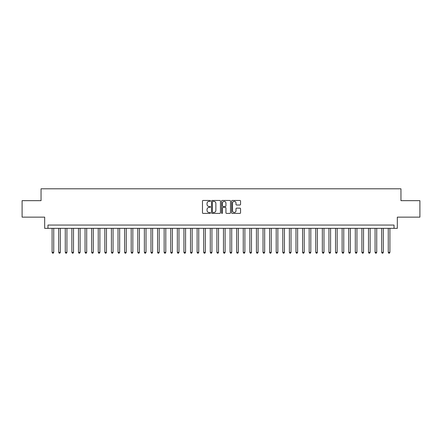 <?xml version="1.0" encoding="UTF-8"?>
<svg xmlns="http://www.w3.org/2000/svg" width="442" height="442" viewBox="0 0 442 442"><rect width="100%" height="100%" fill="white"/><g stroke="black" fill="none" stroke-linecap="round" stroke-linejoin="round"><path stroke-width="0.66" d="M210.453 200.911A0.453 0.453 0 0 0 210 200.458L203.127 200.458A0.646 0.646 0 0 0 202.48 201.104L202.48 212.751A0.646 0.646 0 0 0 203.127 213.398L210 213.398A0.453 0.453 0 0 0 210.453 212.945A0.453 0.453 0 0 0 210 212.492L209.11 212.492A2.072 2.072 0 0 1 207.038 210.42L207.038 209.453A2.072 2.072 0 0 1 209.11 207.381L210 207.381A0.453 0.453 0 0 0 210.453 206.928A0.453 0.453 0 0 0 210 206.475L209.11 206.475A2.072 2.072 0 0 1 207.038 204.403L207.038 203.43A2.072 2.072 0 0 1 209.11 201.364L210 201.364A0.453 0.453 0 0 0 210.453 200.911M239.907 205.016A0.646 0.646 0 0 0 240.553 204.37L240.553 201.104A0.646 0.646 0 0 0 239.907 200.458L232.277 200.458A0.646 0.646 0 0 0 231.625 201.104L231.625 212.751A0.646 0.646 0 0 0 232.277 213.398L239.907 213.398A0.646 0.646 0 0 0 240.553 212.751L240.553 208.801A0.646 0.646 0 0 0 239.907 208.154L236.641 208.154A0.646 0.646 0 0 0 235.995 208.801L235.995 210.762A1.729 1.729 0 0 1 234.266 212.492A1.729 1.729 0 0 1 232.531 210.762L232.531 203.093A1.729 1.729 0 0 1 234.266 201.364A1.729 1.729 0 0 1 235.995 203.093L235.995 204.37A0.646 0.646 0 0 0 236.641 205.016L239.907 205.016M394.026 228.348L397.325 228.348L397.325 217.144L419.9 217.144L419.9 200.662L400.949 200.662L400.949 188.8L41.051 188.8L41.051 200.662L22.1 200.662L22.1 217.144L44.675 217.144L44.675 228.348L394.026 228.348L394.026 225.055L47.974 225.055L47.974 228.348M220.436 201.104A0.646 0.646 0 0 0 219.785 200.458L212.154 200.458A0.646 0.646 0 0 0 211.503 201.104L211.503 212.751A0.646 0.646 0 0 0 212.154 213.398L219.785 213.398A0.646 0.646 0 0 0 220.436 212.751L220.436 201.104M222.215 200.458L229.846 200.458A0.646 0.646 0 0 1 230.497 201.104L230.497 212.751A0.646 0.646 0 0 1 229.846 213.398L226.58 213.398A0.646 0.646 0 0 1 225.934 212.751L225.934 208.027A0.646 0.646 0 0 0 225.287 207.381L223.122 207.381A0.646 0.646 0 0 0 222.47 208.027L222.47 212.945A0.453 0.453 0 0 1 222.017 213.398A0.453 0.453 0 0 1 221.564 212.945L221.564 201.104A0.646 0.646 0 0 1 222.215 200.458M212.862 201.364A0.453 0.453 0 0 0 212.409 201.817L212.409 212.038A0.453 0.453 0 0 0 212.862 212.492L213.801 212.492A2.072 2.072 0 0 0 215.873 210.42L215.873 203.43A2.072 2.072 0 0 0 213.801 201.364L212.862 201.364M225.934 203.127A1.729 1.729 0 0 0 224.204 201.397A1.729 1.729 0 0 0 222.47 203.127L222.47 205.828A0.646 0.646 0 0 0 223.122 206.475L225.287 206.475A0.646 0.646 0 0 0 225.934 205.828L225.934 203.127M52.09 228.348L52.09 252.343L53.742 252.343L53.742 228.348M53.742 252.343L53.244 253.2L52.587 253.2L52.09 252.343M58.681 228.348L58.681 252.343L60.333 252.343L60.333 228.348M60.333 252.343L59.836 253.2L59.178 253.2L58.681 252.343M65.272 228.348L65.272 252.343L66.924 252.343L66.924 228.348M66.924 252.343L66.427 253.2L65.77 253.2L65.272 252.343M71.864 228.348L71.864 252.343L73.516 252.343L73.516 228.348M73.516 252.343L73.018 253.2L72.361 253.2L71.864 252.343M78.455 228.348L78.455 252.343L80.107 252.343L80.107 228.348M80.107 252.343L79.61 253.2L78.952 253.2L78.455 252.343M85.052 228.348L85.052 252.343L86.698 252.343L86.698 228.348M86.698 252.343L86.201 253.2L85.544 253.2L85.052 252.343M91.643 228.348L91.643 252.343L93.29 252.343L93.29 228.348M93.29 252.343L92.792 253.2L92.135 253.2L91.643 252.343M98.235 228.348L98.235 252.343L99.881 252.343L99.881 228.348M99.881 252.343L99.384 253.2L98.726 253.2L98.235 252.343M104.826 228.348L104.826 252.343L106.472 252.343L106.472 228.348M106.472 252.343L105.975 253.2L105.318 253.2L104.826 252.343M111.417 228.348L111.417 252.343L113.064 252.343L113.064 228.348M113.064 252.343L112.566 253.2L111.909 253.2L111.417 252.343M118.008 228.348L118.008 252.343L119.655 252.343L119.655 228.348M119.655 252.343L119.163 253.2L118.5 253.2L118.008 252.343M124.6 228.348L124.6 252.343L126.246 252.343L126.246 228.348M126.246 252.343L125.755 253.2L125.092 253.2L124.6 252.343M131.191 228.348L131.191 252.343L132.838 252.343L132.838 228.348M132.838 252.343L132.346 253.2L131.683 253.2L131.191 252.343M137.782 228.348L137.782 252.343L139.429 252.343L139.429 228.348M139.429 252.343L138.937 253.2L138.274 253.2L137.782 252.343M144.374 228.348L144.374 252.343L146.02 252.343L146.02 228.348M146.02 252.343L145.528 253.2L144.865 253.2L144.374 252.343M150.965 228.348L150.965 252.343L152.612 252.343L152.612 228.348M152.612 252.343L152.12 253.2L151.457 253.2L150.965 252.343M157.556 228.348L157.556 252.343L159.203 252.343L159.203 228.348M159.203 252.343L158.711 253.2L158.048 253.2L157.556 252.343M164.148 228.348L164.148 252.343L165.794 252.343L165.794 228.348M165.794 252.343L165.302 253.2L164.645 253.2L164.148 252.343M170.739 228.348L170.739 252.343L172.386 252.343L172.386 228.348M172.386 252.343L171.894 253.2L171.236 253.2L170.739 252.343M177.33 228.348L177.33 252.343L178.977 252.343L178.977 228.348M178.977 252.343L178.485 253.2L177.828 253.2L177.33 252.343M183.922 228.348L183.922 252.343L185.568 252.343L185.568 228.348M185.568 252.343L185.076 253.2L184.419 253.2L183.922 252.343M190.513 228.348L190.513 252.343L192.16 252.343L192.16 228.348M192.16 252.343L191.668 253.2L191.01 253.2L190.513 252.343M197.104 228.348L197.104 252.343L198.751 252.343L198.751 228.348M198.751 252.343L198.259 253.2L197.602 253.2L197.104 252.343M203.696 228.348L203.696 252.343L205.348 252.343L205.348 228.348M205.348 252.343L204.85 253.2L204.193 253.2L203.696 252.343M210.287 228.348L210.287 252.343L211.939 252.343L211.939 228.348M211.939 252.343L211.442 253.2L210.784 253.2L210.287 252.343M216.878 228.348L216.878 252.343L218.53 252.343L218.53 228.348M218.53 252.343L218.033 253.2L217.376 253.2L216.878 252.343M223.47 228.348L223.47 252.343L225.122 252.343L225.122 228.348M225.122 252.343L224.624 253.2L223.967 253.2L223.47 252.343M230.061 228.348L230.061 252.343L231.713 252.343L231.713 228.348M231.713 252.343L231.216 253.2L230.558 253.2L230.061 252.343M236.652 228.348L236.652 252.343L238.304 252.343L238.304 228.348M238.304 252.343L237.807 253.2L237.15 253.2L236.652 252.343M243.249 228.348L243.249 252.343L244.896 252.343L244.896 228.348M244.896 252.343L244.398 253.2L243.741 253.2L243.249 252.343M249.84 228.348L249.84 252.343L251.487 252.343L251.487 228.348M251.487 252.343L250.99 253.2L250.332 253.2L249.84 252.343M256.432 228.348L256.432 252.343L258.078 252.343L258.078 228.348M258.078 252.343L257.581 253.2L256.924 253.2L256.432 252.343M263.023 228.348L263.023 252.343L264.67 252.343L264.67 228.348M264.67 252.343L264.172 253.2L263.515 253.2L263.023 252.343M269.614 228.348L269.614 252.343L271.261 252.343L271.261 228.348M271.261 252.343L270.764 253.2L270.106 253.2L269.614 252.343M276.206 228.348L276.206 252.343L277.852 252.343L277.852 228.348M277.852 252.343L277.355 253.2L276.698 253.2L276.206 252.343M282.797 228.348L282.797 252.343L284.444 252.343L284.444 228.348M284.444 252.343L283.952 253.2L283.289 253.2L282.797 252.343M289.388 228.348L289.388 252.343L291.035 252.343L291.035 228.348M291.035 252.343L290.543 253.2L289.88 253.2L289.388 252.343M295.98 228.348L295.98 252.343L297.626 252.343L297.626 228.348M297.626 252.343L297.134 253.2L296.471 253.2L295.98 252.343M302.571 228.348L302.571 252.343L304.218 252.343L304.218 228.348M304.218 252.343L303.726 253.2L303.063 253.2L302.571 252.343M309.162 228.348L309.162 252.343L310.809 252.343L310.809 228.348M310.809 252.343L310.317 253.2L309.654 253.2L309.162 252.343M315.754 228.348L315.754 252.343L317.4 252.343L317.4 228.348M317.4 252.343L316.908 253.2L316.245 253.2L315.754 252.343M322.345 228.348L322.345 252.343L323.992 252.343L323.992 228.348M323.992 252.343L323.5 253.2L322.837 253.2L322.345 252.343M328.936 228.348L328.936 252.343L330.583 252.343L330.583 228.348M330.583 252.343L330.091 253.2L329.434 253.2L328.936 252.343M335.528 228.348L335.528 252.343L337.174 252.343L337.174 228.348M337.174 252.343L336.682 253.2L336.025 253.2L335.528 252.343M342.119 228.348L342.119 252.343L343.766 252.343L343.766 228.348M343.766 252.343L343.274 253.2L342.616 253.2L342.119 252.343M348.71 228.348L348.71 252.343L350.357 252.343L350.357 228.348M350.357 252.343L349.865 253.2L349.208 253.2L348.71 252.343M355.302 228.348L355.302 252.343L356.948 252.343L356.948 228.348M356.948 252.343L356.456 253.2L355.799 253.2L355.302 252.343M361.893 228.348L361.893 252.343L363.545 252.343L363.545 228.348M363.545 252.343L363.048 253.2L362.39 253.2L361.893 252.343M368.484 228.348L368.484 252.343L370.136 252.343L370.136 228.348M370.136 252.343L369.639 253.2L368.982 253.2L368.484 252.343M375.076 228.348L375.076 252.343L376.728 252.343L376.728 228.348M376.728 252.343L376.23 253.2L375.573 253.2L375.076 252.343M381.667 228.348L381.667 252.343L383.319 252.343L383.319 228.348M383.319 252.343L382.822 253.2L382.164 253.2L381.667 252.343M388.258 228.348L388.258 252.343L389.91 252.343L389.91 228.348M389.91 252.343L389.413 253.2L388.756 253.2L388.258 252.343"/></g></svg>
